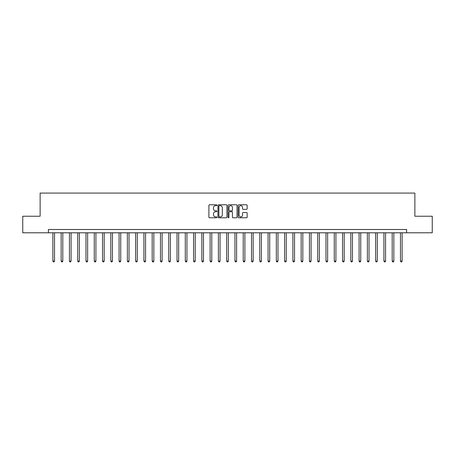 <?xml version="1.0" encoding="UTF-8"?>
<svg xmlns="http://www.w3.org/2000/svg" width="455" height="455" viewBox="0 0 455 455"><rect width="100%" height="100%" fill="white"/><g stroke="black" fill="none" stroke-linecap="round" stroke-linejoin="round"><path stroke-width="0.68" d="M216.904 205.233A0.455 0.455 0 0 0 216.449 204.778L209.545 204.778A0.648 0.648 0 0 0 208.896 205.432L208.896 217.126A0.648 0.648 0 0 0 209.545 217.78L216.449 217.78A0.455 0.455 0 0 0 216.904 217.325A0.455 0.455 0 0 0 216.449 216.87L215.556 216.87A2.082 2.082 0 0 1 213.48 214.788L213.48 213.816A2.082 2.082 0 0 1 215.556 211.734L216.449 211.734A0.455 0.455 0 0 0 216.904 211.279A0.455 0.455 0 0 0 216.449 210.824L215.556 210.824A2.082 2.082 0 0 1 213.48 208.743L213.48 207.77A2.082 2.082 0 0 1 215.556 205.688L216.449 205.688A0.455 0.455 0 0 0 216.904 205.233M246.491 209.363A0.648 0.648 0 0 0 247.145 208.714L247.145 205.432A0.648 0.648 0 0 0 246.491 204.778L238.824 204.778A0.648 0.648 0 0 0 238.175 205.432L238.175 217.126A0.648 0.648 0 0 0 238.824 217.78L246.491 217.78A0.648 0.648 0 0 0 247.145 217.126L247.145 213.162A0.648 0.648 0 0 0 246.491 212.513L243.209 212.513A0.648 0.648 0 0 0 242.56 213.162L242.56 215.13A1.74 1.74 0 0 1 240.82 216.87A1.74 1.74 0 0 1 239.085 215.13L239.085 207.429A1.74 1.74 0 0 1 240.82 205.688A1.74 1.74 0 0 1 242.56 207.429L242.56 208.714A0.648 0.648 0 0 0 243.209 209.363L246.491 209.363M48.406 232.795L22.75 232.795L22.75 216.244L40.131 216.244L40.131 193.074L414.869 193.074L414.869 216.244L432.25 216.244L432.25 232.795L406.594 232.795L406.594 229.485L48.406 229.485L48.406 232.795L406.594 232.795M226.931 205.432A0.648 0.648 0 0 0 226.283 204.778L218.61 204.778A0.648 0.648 0 0 0 217.962 205.432L217.962 217.126A0.648 0.648 0 0 0 218.61 217.78L226.283 217.78A0.648 0.648 0 0 0 226.931 217.126L226.931 205.432M228.717 204.778L236.39 204.778A0.648 0.648 0 0 1 237.038 205.432L237.038 217.126A0.648 0.648 0 0 1 236.39 217.78L233.108 217.78A0.648 0.648 0 0 1 232.454 217.126L232.454 212.383A0.648 0.648 0 0 0 231.805 211.734L229.627 211.734A0.648 0.648 0 0 0 228.979 212.383L228.979 217.325A0.455 0.455 0 0 1 228.524 217.78A0.455 0.455 0 0 1 228.069 217.325L228.069 205.432A0.648 0.648 0 0 1 228.717 204.778M219.327 205.688A0.455 0.455 0 0 0 218.872 206.143L218.872 216.415A0.455 0.455 0 0 0 219.327 216.87L220.271 216.87A2.082 2.082 0 0 0 222.347 214.788L222.347 207.77A2.082 2.082 0 0 0 220.271 205.688L219.327 205.688M232.454 207.463A1.74 1.74 0 0 0 230.719 205.723A1.74 1.74 0 0 0 228.979 207.463L228.979 210.176A0.648 0.648 0 0 0 229.627 210.824L231.805 210.824A0.648 0.648 0 0 0 232.454 210.176L232.454 207.463M52.877 232.795L52.877 261.068L54.532 261.068L54.532 232.795M54.532 261.068L54.031 261.926L53.371 261.926L52.877 261.068M61.152 232.795L61.152 261.068L62.807 261.068L62.807 232.795M62.807 261.068L62.312 261.926L61.647 261.926L61.152 261.068M69.427 232.795L69.427 261.068L71.082 261.068L71.082 232.795M71.082 261.068L70.588 261.926L69.922 261.926L69.427 261.068M77.703 232.795L77.703 261.068L79.358 261.068L79.358 232.795M79.358 261.068L78.863 261.926L78.197 261.926L77.703 261.068M85.978 232.795L85.978 261.068L87.633 261.068L87.633 232.795M87.633 261.068L87.138 261.926L86.478 261.926L85.978 261.068M94.253 232.795L94.253 261.068L95.908 261.068L95.908 232.795M95.908 261.068L95.413 261.926L94.754 261.926L94.253 261.068M102.529 232.795L102.529 261.068L104.189 261.068L104.189 232.795M104.189 261.068L103.689 261.926L103.029 261.926L102.529 261.068M110.81 232.795L110.81 261.068L112.465 261.068L112.465 232.795M112.465 261.068L111.964 261.926L111.304 261.926L110.81 261.068M119.085 232.795L119.085 261.068L120.74 261.068L120.74 232.795M120.74 261.068L120.239 261.926L119.58 261.926L119.085 261.068M127.36 232.795L127.36 261.068L129.015 261.068L129.015 232.795M129.015 261.068L128.52 261.926L127.855 261.926L127.36 261.068M135.635 232.795L135.635 261.068L137.291 261.068L137.291 232.795M137.291 261.068L136.796 261.926L136.13 261.926L135.635 261.068M143.911 232.795L143.911 261.068L145.566 261.068L145.566 232.795M145.566 261.068L145.071 261.926L144.406 261.926L143.911 261.068M152.186 232.795L152.186 261.068L153.841 261.068L153.841 232.795M153.841 261.068L153.346 261.926L152.687 261.926L152.186 261.068M160.461 232.795L160.461 261.068L162.117 261.068L162.117 232.795M162.117 261.068L161.622 261.926L160.962 261.926L160.461 261.068M168.742 232.795L168.742 261.068L170.398 261.068L170.398 232.795M170.398 261.068L169.897 261.926L169.237 261.926L168.742 261.068M177.018 232.795L177.018 261.068L178.673 261.068L178.673 232.795M178.673 261.068L178.172 261.926L177.513 261.926L177.018 261.068M185.293 232.795L185.293 261.068L186.948 261.068L186.948 232.795M186.948 261.068L186.453 261.926L185.788 261.926L185.293 261.068M193.568 232.795L193.568 261.068L195.223 261.068L195.223 232.795M195.223 261.068L194.729 261.926L194.063 261.926L193.568 261.068M201.844 232.795L201.844 261.068L203.499 261.068L203.499 232.795M203.499 261.068L203.004 261.926L202.338 261.926L201.844 261.068M210.119 232.795L210.119 261.068L211.774 261.068L211.774 232.795M211.774 261.068L211.279 261.926L210.619 261.926L210.119 261.068M218.394 232.795L218.394 261.068L220.049 261.068L220.049 232.795M220.049 261.068L219.555 261.926L218.895 261.926L218.394 261.068M226.67 232.795L226.67 261.068L228.33 261.068L228.33 232.795M228.33 261.068L227.83 261.926L227.17 261.926L226.67 261.068M234.951 232.795L234.951 261.068L236.606 261.068L236.606 232.795M236.606 261.068L236.105 261.926L235.445 261.926L234.951 261.068M243.226 232.795L243.226 261.068L244.881 261.068L244.881 232.795M244.881 261.068L244.38 261.926L243.721 261.926L243.226 261.068M251.501 232.795L251.501 261.068L253.156 261.068L253.156 232.795M253.156 261.068L252.661 261.926L251.996 261.926L251.501 261.068M259.777 232.795L259.777 261.068L261.432 261.068L261.432 232.795M261.432 261.068L260.937 261.926L260.271 261.926L259.777 261.068M268.052 232.795L268.052 261.068L269.707 261.068L269.707 232.795M269.707 261.068L269.212 261.926L268.547 261.926L268.052 261.068M276.327 232.795L276.327 261.068L277.982 261.068L277.982 232.795M277.982 261.068L277.487 261.926L276.828 261.926L276.327 261.068M284.602 232.795L284.602 261.068L286.258 261.068L286.258 232.795M286.258 261.068L285.763 261.926L285.103 261.926L284.602 261.068M292.884 232.795L292.884 261.068L294.539 261.068L294.539 232.795M294.539 261.068L294.038 261.926L293.378 261.926L292.884 261.068M301.159 232.795L301.159 261.068L302.814 261.068L302.814 232.795M302.814 261.068L302.313 261.926L301.654 261.926L301.159 261.068M309.434 232.795L309.434 261.068L311.089 261.068L311.089 232.795M311.089 261.068L310.594 261.926L309.929 261.926L309.434 261.068M317.709 232.795L317.709 261.068L319.364 261.068L319.364 232.795M319.364 261.068L318.87 261.926L318.204 261.926L317.709 261.068M325.985 232.795L325.985 261.068L327.64 261.068L327.64 232.795M327.64 261.068L327.145 261.926L326.48 261.926L325.985 261.068M334.26 232.795L334.26 261.068L335.915 261.068L335.915 232.795M335.915 261.068L335.42 261.926L334.761 261.926L334.26 261.068M342.535 232.795L342.535 261.068L344.19 261.068L344.19 232.795M344.19 261.068L343.696 261.926L343.036 261.926L342.535 261.068M350.811 232.795L350.811 261.068L352.471 261.068L352.471 232.795M352.471 261.068L351.971 261.926L351.311 261.926L350.811 261.068M359.092 232.795L359.092 261.068L360.747 261.068L360.747 232.795M360.747 261.068L360.246 261.926L359.587 261.926L359.092 261.068M367.367 232.795L367.367 261.068L369.022 261.068L369.022 232.795M369.022 261.068L368.522 261.926L367.862 261.926L367.367 261.068M375.642 232.795L375.642 261.068L377.297 261.068L377.297 232.795M377.297 261.068L376.803 261.926L376.137 261.926L375.642 261.068M383.918 232.795L383.918 261.068L385.573 261.068L385.573 232.795M385.573 261.068L385.078 261.926L384.412 261.926L383.918 261.068M392.193 232.795L392.193 261.068L393.848 261.068L393.848 232.795M393.848 261.068L393.353 261.926L392.688 261.926L392.193 261.068M400.468 232.795L400.468 261.068L402.123 261.068L402.123 232.795M402.123 261.068L401.628 261.926L400.969 261.926L400.468 261.068"/></g></svg>
